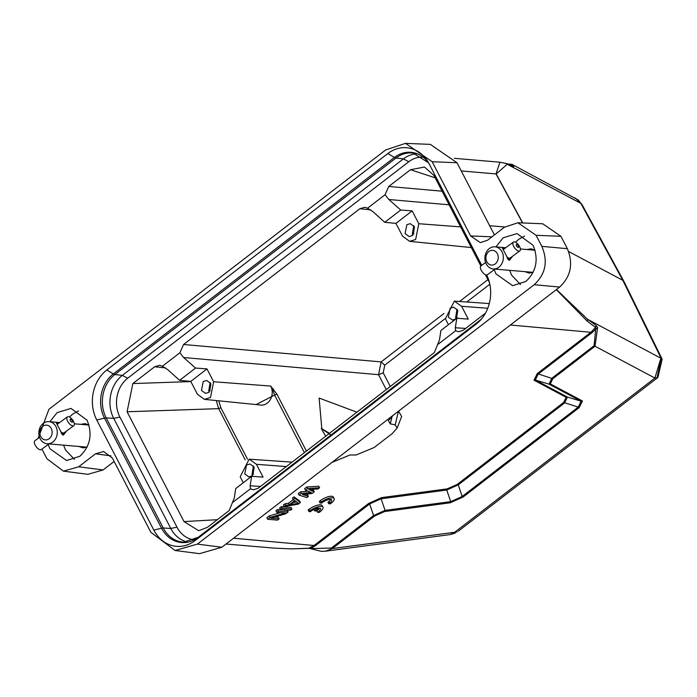 <?xml version="1.0" encoding="UTF-8"?>
<svg xmlns="http://www.w3.org/2000/svg" width="697" height="697" viewBox="0 0 697 697"><rect width="100%" height="100%" fill="white"/><g stroke="black" fill="none" stroke-linecap="round" stroke-linejoin="round"><path stroke-width="1.05" d="M334.133 498.608L333.332 497.057A9.253 3.119 152.6 0 0 320.393 500.577L319.296 501.439L320.097 502.981L321.648 503.112A6.456 2.178 -27.4 0 1 327.555 499.819A6.456 2.178 -27.4 0 1 331.624 499.906A6.456 2.178 -27.4 0 1 329.664 503.034L328.862 501.491L327.93 502.171L328.731 503.713L330.3 503.853A9.253 3.119 152.6 0 0 334.133 498.608A9.253 3.119 152.6 0 0 321.195 502.119L320.097 502.981M330.744 499.383A6.456 2.178 -27.4 0 1 328.862 501.491M267.683 519.282L270.079 517.444L285.326 513.053L276.726 512.321L278.321 511.093L288.175 511.929L285.787 513.767L270.741 518.176L279.131 518.89L277.537 520.128L267.683 519.282L266.881 517.74L269.277 515.893L280.56 512.644M276.726 512.321L275.925 510.77L277.519 509.542L287.373 510.378L288.175 511.929M274.653 517.035L278.33 517.348L279.131 518.89M280.447 509.446L279.645 507.904L281.248 506.675L291.102 507.512L291.904 509.063L290.309 510.291L280.447 509.446L282.05 508.218L291.904 509.063M284.176 506.58L283.374 505.037L284.968 503.809L288.549 503.199L293.219 499.61L292.418 498.067L294.012 496.839L299.614 500.96L300.416 502.502L298.29 504.14L284.176 506.58L285.77 505.351L289.351 504.75L294.674 500.646L293.219 499.618L294.814 498.381L300.416 502.502M299.074 495.105L301.2 493.467L311.298 492.509L305.46 490.191L307.586 488.553L319.575 487.752L317.971 488.98L308.832 489.564L314.251 491.847L312.125 493.485L302.446 494.487L308.396 496.351L306.802 497.588L299.074 495.105L298.272 493.563L300.398 491.916L308.004 491.193M305.46 490.191L304.659 488.641L306.785 487.003L318.773 486.201L319.575 487.752M311.324 489.407L313.45 490.305L314.251 491.847M305.547 494.164L307.595 494.809L308.396 496.351M398.579 411.125L401.646 416.518L397.142 428.08L392.263 433.551L374.089 447.552L356.123 454.975L349.964 454.984L331.999 462.407L393.291 415.203L388.412 420.674L390.32 423.898L395.234 424.848L397.142 428.08M595.787 329.01L592.337 332.417L538.206 374.106L535.331 380.004L567.454 397.072L564.587 402.971L458.243 484.868L446.76 490.035L381.12 498.782L369.637 503.94L368.678 503.426L381.59 497.614L447.239 488.867L457.284 484.354L563.62 402.448L566.138 397.299L534.015 380.222L537.239 373.592L591.378 331.903L595.526 327.39L596.109 325.438L587.571 319.313L661.165 358.345L662.15 359.182L657.916 377.452L656.992 377.931L661.165 358.345L622.804 280.307L623.902 281.379M314.626 510.884L316.185 511.014L320.001 508.078A6.456 2.178 -27.4 0 1 320.472 508.488A6.456 2.178 -27.4 0 1 317.588 512.295L319.156 512.434A9.253 3.119 152.6 0 0 322.981 507.189L322.18 505.639A9.253 3.119 152.6 0 0 309.241 509.15L308.144 510.012L308.945 511.563L310.496 511.694A6.456 2.178 -27.4 0 1 318.451 507.939L314.626 510.884L313.885 509.446M318.999 508.854A6.456 2.178 -27.4 0 1 316.786 510.753L317.588 512.295M40.069 438.561A11.1 9.218 94.9 0 1 43.423 423.288A11.1 9.218 94.9 0 1 48.999 421.641A11.1 9.218 94.9 0 1 56.039 426.834A11.1 9.218 94.9 0 1 52.684 442.107A11.1 9.218 94.9 0 1 47.117 443.754A11.1 9.218 94.9 0 1 40.069 438.561M66.616 430.973L63.357 435.128L62.442 434.693L56.309 422.861L59.132 422.922M49.086 438.796A7.397 6.142 94.9 0 1 40.679 436.427A7.397 6.142 94.9 0 1 42.909 426.25A7.397 6.142 94.9 0 1 51.325 428.611A7.397 6.142 94.9 0 1 49.086 438.796M67.531 421.049A5.454 2.457 -126.3 0 1 67.321 416.911A5.454 2.457 -126.3 0 1 73.586 421.563A5.454 2.457 -126.3 0 1 73.786 425.701A5.454 2.457 -126.3 0 1 67.531 421.049M67.321 416.911L57.746 423.942A5.454 2.457 53.7 0 0 57.668 424.011L57.442 424.168M39.546 437.307L34.85 440.757A5.454 2.457 53.7 0 0 35.05 444.895A5.454 2.457 53.7 0 0 41.306 449.548L48.982 443.911M70.38 420.639A1.76 0.793 -126.3 0 1 70.624 419.228A1.76 0.793 -126.3 0 1 72.331 420.805A1.76 0.793 -126.3 0 1 72.087 422.208A1.76 0.793 -126.3 0 1 70.38 420.639M486.14 263.745A11.1 9.218 94.9 0 1 489.486 248.472A11.1 9.218 94.9 0 1 495.062 246.825A11.1 9.218 94.9 0 1 502.11 252.018A11.1 9.218 94.9 0 1 498.756 267.291A11.1 9.218 94.9 0 1 493.18 268.937A11.1 9.218 94.9 0 1 486.14 263.745M512.678 256.156L509.429 260.321L508.514 259.885L502.38 248.045L505.203 248.115M495.158 263.98A7.397 6.142 94.9 0 1 486.741 261.619A7.397 6.142 94.9 0 1 488.98 251.434A7.397 6.142 94.9 0 1 497.397 253.795A7.397 6.142 94.9 0 1 495.158 263.98M513.593 246.233A5.454 2.457 -126.3 0 1 513.393 242.094A5.454 2.457 -126.3 0 1 519.648 246.755A5.454 2.457 -126.3 0 1 519.849 250.894A5.454 2.457 -126.3 0 1 513.593 246.233M513.393 242.094L503.809 249.134A5.454 2.457 53.7 0 0 503.731 249.195L503.513 249.36M485.609 262.49L480.921 265.94A5.454 2.457 53.7 0 0 481.122 270.079A5.454 2.457 53.7 0 0 487.377 274.74L495.053 269.103M516.442 245.823A1.76 0.793 -126.3 0 1 516.686 244.42A1.76 0.793 -126.3 0 1 518.394 245.989A1.76 0.793 -126.3 0 1 518.159 247.4A1.76 0.793 -126.3 0 1 516.442 245.823M356.908 412.197L319.104 398.048L321.909 429.605L325.734 436.209M321.265 428.324L329.454 433.334M524.597 236.091L518.734 239.289L515.545 242.251M495.916 246.895L503.225 237.773L517.052 233.6L533.118 245.327C538.79 259.415 536.376 271.464 525.878 281.466L512.617 285.692L495.994 273.921L494.234 269.704M78.526 410.908L72.662 414.096L69.482 417.059M49.844 421.711L57.163 412.589L70.981 408.416L87.047 420.143C92.727 434.231 90.314 446.28 79.806 456.282L66.546 460.508L49.923 448.729L48.171 444.512M535.096 250.284L531.114 248.82L526.784 249.526M89.033 425.1L85.051 423.637L80.713 424.334M204.43 399.364L260.817 405.053A12.311 10.22 -85.1 0 0 267.326 403.093A12.311 10.22 -85.1 0 0 270.732 386.068L272.632 389.379L274.583 395.094L276.918 394.171L270.732 386.068L213.63 381.747L210.468 397.543L204.43 399.355L197.408 394.241L190.76 381.407L179.591 380.344L167.82 369.706L162.357 366.247L159.622 365.289L154.664 366.761L132.857 383.559L127.089 411.77L184.017 521.591L198.706 530.705L207.392 527.35L229.2 510.553L234.305 497.972L235.691 488.58L251.661 476.278L263.083 477.14L256.426 464.307L286.31 466.572M210.668 383.376L206.687 380.475L203.263 381.512L201.468 390.459L205.589 393.378L208.873 392.333L210.668 383.376M253.943 466.877L249.962 463.975L246.538 465.004L244.752 473.951L248.864 476.87L252.148 475.824L253.943 466.877M480.86 265.984L433.926 175.435L424.49 167.027L410.498 169.711L388.743 186.474L385.058 194.724L388.813 199.499L400.731 210.024L412.154 210.886L418.801 223.72L415.647 239.515L409.601 241.328L402.587 236.213L395.931 223.38L384.761 222.317L373 211.679L367.537 208.22L364.801 207.262L359.844 208.734L183.564 344.501L179.878 352.752L183.642 357.526L378.549 374.69L386.269 389.579M457.546 310.06L453.564 307.159L450.14 308.187L448.345 317.144L452.466 320.054L455.751 319.017L457.546 310.06M414.262 226.569L410.289 223.667L406.865 224.695L405.07 233.652L409.183 236.562L412.467 235.516L414.262 226.569M213.63 381.747L206.974 368.913L195.561 368.051L183.642 357.526M232.885 502.302L250.406 488.815L250.127 485.783L251.661 476.278M331.005 435.015L321.395 428.594M414.471 227.004L413.46 233.329L413.87 233.974M457.154 317.466L456.735 316.83L457.746 310.496M413.73 225.715L412.336 234.201L412.929 235.124M254.144 467.304L253.142 473.638L253.551 474.282M210.276 390.782L209.858 390.146L210.869 383.812M457.005 309.207L455.611 317.693L456.204 318.616M253.403 466.023L252.018 474.509L252.61 475.432M210.128 382.531L208.734 391.008L209.327 391.941M412.154 210.886L395.931 223.38M218.753 400.81L220.836 407.719L247.54 459.236M448.459 324.706L445.383 318.782L454.339 301.148L461.606 306.288L468.253 319.121L456.831 318.25L455.298 327.764L465.683 328.418M187.345 541.987A31.077 25.806 94.9 0 1 170.782 528.457L113.716 418.366A31.077 25.806 94.9 0 1 122.323 375.395L403.415 158.89A31.077 25.806 94.9 0 1 416.623 153.854M250.406 488.815L253.429 489.791L258.099 488.292L434.379 352.525L439.485 339.944L440.87 330.552L456.831 318.25M400.731 210.024L384.761 222.317M216.288 400.557L218.649 408.651L220.836 407.719M243.279 482.733L240.204 476.8L249.16 459.175L256.426 464.307M272.632 389.379L273.172 388.848M206.974 368.913L190.76 381.407M195.561 368.051L179.591 380.344M194.263 539.792A28.115 23.349 94.9 0 1 176.986 527.185L119.928 417.102A28.115 23.349 94.9 0 1 127.708 378.218L408.808 161.721A28.115 23.349 94.9 0 1 423.07 157.182M438.065 344.283L455.585 330.787L455.298 327.764M455.585 330.787L458.609 331.763L463.278 330.265L485.461 313.171M489.442 282.529L485.356 274.644M385.058 194.724L367.537 208.22M179.878 352.752L162.357 366.247M486.724 274.966A36.148 30.015 94.9 0 1 480.538 320.08A36.148 30.015 94.9 0 1 476.26 324.035L195.16 540.532A36.148 30.015 94.9 0 1 153.837 530.095L96.77 420.003A36.148 30.015 94.9 0 1 106.78 370.02L387.872 153.523A36.148 30.015 94.9 0 1 427.627 161.225A36.148 30.015 94.9 0 1 429.204 163.961L481.749 265.33M296.6 501.892L293.254 502.459M458.243 531.236L657.907 377.46M582.056 204.683L577.891 199.699M566.138 397.299L567.454 397.081L581.106 401.202L548.983 384.134L551.858 378.236L594.071 345.721L595.752 329.054L597.608 327.529L595.029 346.235L654.91 378.053L454.679 532.264L457.101 531.889M660.887 358.258L654.91 378.053L656.992 377.931M537.239 373.592L552.817 378.75L595.029 346.235L594.071 345.721M534.015 380.222L535.331 380.004L548.983 384.134L550.308 383.908L552.817 378.75M458.243 484.868L462.189 496.473L578.24 407.092L581.106 401.211L582.431 400.975L550.308 383.908M578.24 407.1L579.198 407.606L582.431 400.975M310.627 548.565L331.371 548.051L373.583 515.545L385.066 510.378L384.596 511.537L450.236 502.79L450.724 501.64L462.189 496.482L463.156 496.987L579.198 407.606M450.236 502.79L463.156 496.987M373.592 515.536L374.55 516.059L384.596 511.537M290.457 504.611L295.249 500.925L298.516 503.251L290.457 504.611M331.371 548.051L332.33 548.565L325.551 551.17M512.26 165.703L513.898 166.043L512.19 164.466L578.249 199.995L582.065 204.683L623.841 281.266M511.947 164.344L507.791 163.969M373.583 515.545L369.637 503.94L315.506 545.629L311.202 548.208L308.788 548.243L314.547 545.115L368.678 503.426M325.551 551.179L321.369 551.336L308.788 548.243L291.363 548.87M505.508 163.42L513.759 166.574L513.898 166.043M513.759 166.574L513.166 166.104M568.63 251.521L622.804 280.307L580.889 203.48L575.295 198M556.467 289.516L587.571 319.313L587.301 321.221L556.302 289.647M596.109 325.438L597.608 327.529M587.301 321.221L595.526 327.39L595.752 329.054M578.371 407.135L563.62 402.448M458.243 484.877L457.284 484.354M450.75 501.753L446.76 490.035L447.239 488.867M450.715 501.631L385.066 510.378L381.12 498.773L381.59 497.614M300.398 491.916L301.2 493.467M306.785 487.003L307.586 488.553M294.012 496.839L294.814 498.381M288.549 503.199L289.351 504.75M284.968 503.809L285.77 505.351M281.248 506.675L282.05 508.218M269.277 515.893L270.079 517.444M277.519 509.542L278.321 511.093M308.423 548.356L291.538 548.896L274.827 548.173L291.729 548.87M522.541 222.953L496.011 173.893L499.923 162.201L506.205 163.473L513.14 166.086M489.642 225.706L504.741 226.987M78.831 446.455L82.987 447.875L87.151 447.117M524.902 271.638L529.049 273.067L533.214 272.3M393.291 415.203L559.674 287.051C570.904 276.448 573.465 263.666 567.358 248.681L560.946 236.309L542.754 223.798M199.508 553.653L221.829 547.258L331.999 462.407M87.874 474.317L103.095 469.961L114.134 461.458M494.426 234.924L457.014 162.75L430.345 144.401M63.575 445.156L65.492 449.913L74.405 459.332M509.646 270.34L511.563 275.097L520.476 284.515M41.933 449.095L46.952 458.774L63.453 471.155L78.674 466.79L95.489 453.834L103.6 451.508L112.409 458.112L150.874 532.334L175.086 550.499L197.399 544.087L534.155 284.724C545.62 274.191 548.182 261.401 541.83 246.363L536.089 235.281L517.906 222.761L504.367 227.266L487.551 240.221L480.329 242.626L470.632 235.943L432.157 161.721L405.497 143.347L385.633 149.968L48.886 409.331L38.187 438.3M504.131 248.89L504.07 248.803A5.646 2.544 53.7 0 0 503.704 248.986A5.646 2.544 53.7 0 0 503.626 249.038L503.704 248.986M509.673 258.273L510.012 258.256A5.646 2.544 53.7 0 0 510.378 258.073A5.646 2.544 53.7 0 0 510.457 258.021L510.352 257.873M509.908 258.108A5.454 2.457 53.7 0 0 510.274 257.925A5.454 2.457 53.7 0 0 510.343 257.864L510.187 257.986M507.303 258.099L507.939 257.803A5.646 2.544 53.7 0 0 508.671 258.143L507.712 258.848M507.904 257.655A5.454 2.457 53.7 0 0 508.627 257.995L508.671 258.143M506.789 256.984A5.646 2.544 53.7 0 0 507.486 257.524L507.486 257.402A5.454 2.457 53.7 0 1 506.719 256.801L506.719 256.827M507.799 258.988L509.071 258.265A5.646 2.544 53.7 0 0 509.69 258.317L507.825 259.179M509.002 258.108A5.454 2.457 53.7 0 0 509.612 258.16L509.69 258.317M510.3 258.134L508.671 259.014M509.524 258.7L510.012 258.256M507.364 258.221L507.939 257.803M507.895 259.136L509.071 258.265M58.069 423.706L57.999 423.61A5.646 2.544 53.7 0 0 57.633 423.793A5.646 2.544 53.7 0 0 57.555 423.854L57.633 423.793M63.601 433.09L63.941 433.072A5.646 2.544 53.7 0 0 64.307 432.889A5.646 2.544 53.7 0 0 64.385 432.828L64.115 432.793M63.836 432.915A5.454 2.457 53.7 0 0 64.202 432.741A5.454 2.457 53.7 0 0 64.281 432.68M61.231 432.907L61.876 432.619A5.646 2.544 53.7 0 0 62.599 432.959L61.641 433.665M61.833 432.471A5.454 2.457 53.7 0 0 62.564 432.811L62.599 432.959M60.717 431.8A5.646 2.544 53.7 0 0 61.423 432.332L61.423 432.21A5.454 2.457 53.7 0 1 60.648 431.617L60.648 431.643M61.728 433.804L63.009 433.072A5.646 2.544 53.7 0 0 63.627 433.133L61.763 433.996M62.93 432.915A5.454 2.457 53.7 0 0 63.549 432.968L63.627 433.133M64.229 432.942L62.599 433.83M63.462 433.508L63.941 433.072M61.301 433.037L61.876 432.619M61.824 433.943L63.009 433.072M322.981 507.189A9.253 3.119 152.6 0 0 310.043 510.701L309.241 509.15M310.043 510.701L308.945 511.563M321.195 502.119L320.393 500.577M329.664 503.034L328.731 503.713M233.556 538.223L315.506 545.629M592.337 332.417L510.387 325.011M418.801 223.72L460.595 226.882M306.419 451.081L276.918 394.171M250.127 485.783L260.504 486.445M256.078 404.574L274.583 395.094L304.406 452.632M487.761 308.266L461.606 306.288M176.986 527.185L170.782 528.457L163.246 527.995A31.374 26.05 -85.1 0 0 183.72 542.153L198.201 537.3A5.55 2.457 52.4 0 0 198.07 537.422A31.94 26.53 94.9 0 1 161.547 528.195L153.837 530.095M119.928 417.102L113.716 418.366L106.179 417.904L163.246 527.995A5.55 1.873 152.6 0 0 161.547 528.195L104.48 418.104A31.94 26.53 94.9 0 1 113.323 373.94L106.78 370.02M127.708 378.218L122.323 375.395L114.866 374.524A31.374 26.05 -85.1 0 0 106.179 417.904A5.55 1.873 152.6 0 0 104.48 418.104L96.77 420.003M408.808 161.721L403.415 158.89L395.966 158.027L114.866 374.524A5.55 2.457 -127.6 0 1 113.323 373.94L394.424 157.435A31.94 26.53 94.9 0 1 428.585 162.819L413.077 153.079A31.374 26.05 -85.1 0 0 395.966 158.027A5.55 2.457 52.4 0 1 394.424 157.435L387.872 153.523M449.156 204.813L388.813 199.499M183.564 344.501L381.111 361.9L384.753 365.167L445.27 318.555M466.763 302.001L489.825 284.237M390.285 386.486L383.219 372.843L378.549 374.69L381.111 361.9L444.015 313.458M459.532 301.505L487.935 279.628M383.219 372.843L384.753 365.167M127.089 411.77L218.658 408.651L245.222 459.898M435.155 177.805L410.498 169.711M388.743 186.474L442.09 191.178M370.691 209.893L359.844 208.734M165.511 367.92L154.664 366.761M132.857 383.559L190.847 381.581M184.017 521.591L217.333 519.692M476.26 324.035L479.161 320.925A5.55 2.457 -127.6 0 1 479.301 320.803L481.758 318.66A31.94 26.53 94.9 0 1 479.161 320.925L198.07 537.422L195.16 540.532M325.612 551.17L450.227 534.564L454.679 532.264L332.33 548.565L374.55 516.059M522.741 222.962L496.238 173.954L507.207 164.265L580.514 203.21M461.257 170.939L496.238 173.954M392.141 416.135L390.32 423.898M398.457 411.099L395.234 424.848M470.632 235.943L491.96 236.823M536.089 235.281L560.946 236.309M541.83 246.363L567.358 248.681M534.155 284.724L559.674 287.051M197.399 544.087L221.829 547.258M110.954 455.847L95.489 453.834M78.674 466.79L103.095 469.961M432.157 161.721L457.014 162.75M198.349 537.204A5.55 2.457 52.4 0 0 198.201 537.3L479.301 320.803A5.55 2.457 -127.6 0 1 479.44 320.707M508.122 259.24L509.429 260.321M503.417 249.674L503.251 247.775M62.059 434.057L63.357 435.137M57.346 424.49L57.18 422.582M88.937 425.039L74.309 423.793M59.646 422.548L48.999 421.641M535 250.223L520.38 248.977M505.717 247.731L495.062 246.825M409.601 241.336L471.32 247.566M454.339 301.139L489.277 303.561M249.16 459.166L292.06 462.146M450.227 534.564L455.315 533.048M623.928 281.422L662.15 359.182M226.037 544.017L274.827 548.173M454.331 158.324L499.923 162.201M517.906 222.761L542.658 223.781M175.635 550.56L199.359 553.645M63.453 471.155L87.778 474.308M406.116 143.382L430.188 144.375M509.411 258.787L510.378 258.073M519.849 250.894L510.274 257.925M533.127 272.344L493.18 268.937M63.34 433.604L64.307 432.889M73.786 425.701L64.202 432.741M87.055 447.152L47.117 443.754"/></g></svg>
